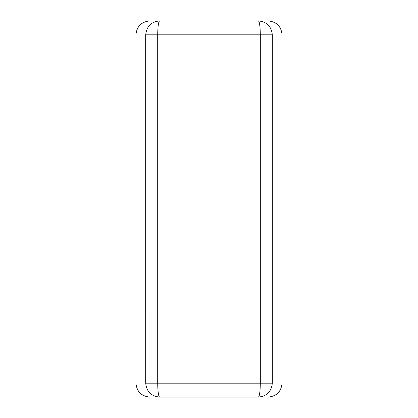 <?xml version="1.0" encoding="UTF-8"?>
<svg xmlns="http://www.w3.org/2000/svg" width="418" height="418" viewBox="0 0 418 418"><rect width="100%" height="100%" fill="white"/><g stroke="black" fill="none" stroke-linecap="round" stroke-linejoin="round"><path stroke-width="0.31" stroke-dasharray="2.09 1.57" d="M159.592 20.9L159.577 20.9C151.196 21.783 146.566 26.423 145.683 34.819L157.764 34.819C157.879 26.423 158.479 21.783 159.577 20.9M159.592 397.1L159.577 397.1C151.196 396.217 146.566 391.577 145.683 383.181L145.699 383.181M272.317 34.819C285.306 34.819 285.306 34.819 272.317 34.819C271.434 26.423 266.804 21.783 258.423 20.9C259.552 21.783 260.174 26.423 260.294 34.819L272.317 34.819L272.317 383.181C285.306 383.181 285.306 383.181 272.317 383.181C271.434 391.577 266.804 396.217 258.423 397.1L258.423 397.1C259.552 396.217 260.174 391.577 260.294 383.181L157.764 383.181C157.879 391.577 158.479 396.217 159.577 397.1M272.317 383.181L260.294 383.181L260.294 34.819L157.764 34.819L157.764 383.181L145.683 383.181L145.699 34.819"/><path stroke-width="0.63" d="M159.577 20.9L159.592 20.9C158.453 21.783 157.826 26.423 157.706 34.819L145.699 34.819C146.582 26.423 151.217 21.783 159.592 20.9M159.577 397.1L258.423 397.1L159.577 397.1M145.683 34.819L145.699 383.181L260.309 383.181C260.189 391.577 259.562 396.217 258.423 397.1C266.799 396.217 271.434 391.577 272.317 383.181C285.306 383.181 285.306 383.181 272.317 383.181L260.309 383.181L260.309 34.819C260.189 26.423 259.562 21.783 258.423 20.9C266.799 21.783 271.434 26.423 272.317 34.819L157.706 34.819L157.706 383.181C157.826 391.577 158.453 396.217 159.592 397.1C151.217 396.217 146.582 391.577 145.699 383.181L145.683 383.181M272.317 34.819C285.306 34.819 285.306 34.819 272.317 34.819L272.317 383.181M268.142 397.1C276.591 396.274 281.23 391.635 282.056 383.181L282.056 34.819C281.23 26.365 276.591 21.726 268.142 20.9M149.858 397.1C141.409 396.274 136.77 391.635 135.944 383.181L135.944 34.819C136.77 26.365 141.409 21.726 149.858 20.9"/></g></svg>
